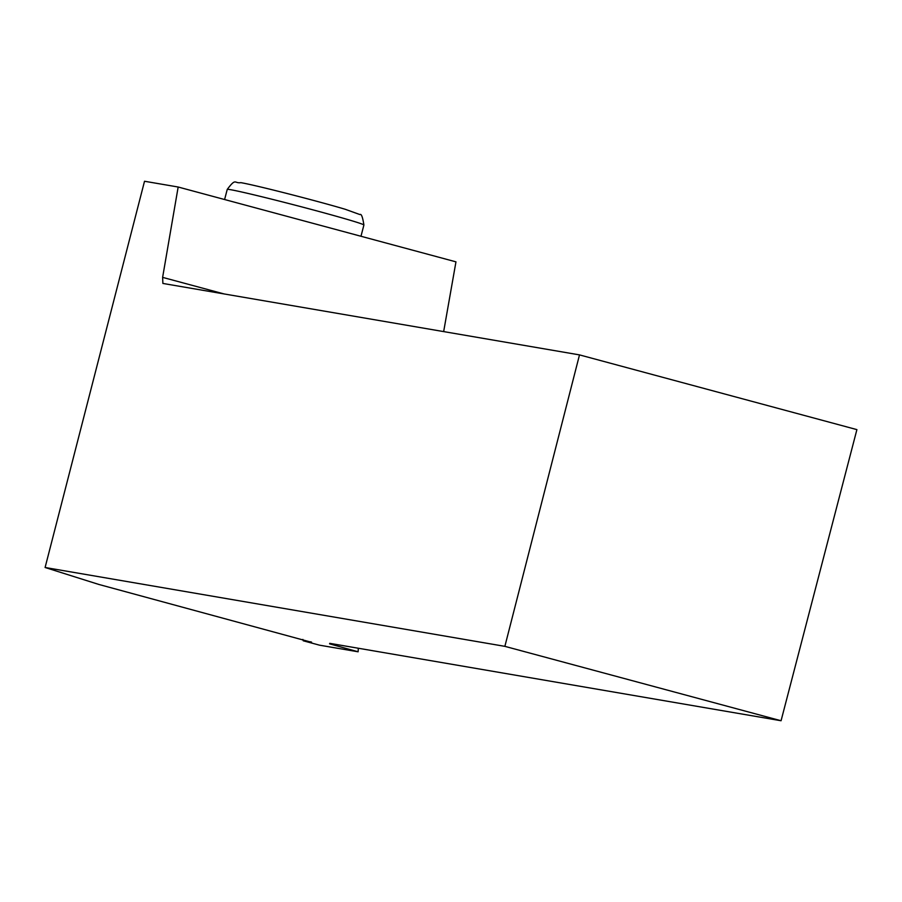 <?xml version="1.0" encoding="UTF-8"?>
<svg xmlns="http://www.w3.org/2000/svg" width="902" height="902" viewBox="0 0 902 902"><rect width="100%" height="100%" fill="white"/><g stroke="black" fill="none" stroke-linecap="round" stroke-linejoin="round"><path stroke-width="1.35" d="M311.596 642.145L303.23 640.781L319.545 645.178L358.117 651.796L358.308 648.245M303.23 640.781L302.892 639.428M224.136 293.951L162.619 277.376L178.168 187.018L455.961 261.851L443.66 331.598M781.064 720.743L856.9 429.623L579.501 354.892L504.872 646.351L781.064 720.743L329.726 643.34M329.591 643.848L358.117 651.796M310.75 641.773A829.705 791.742 -80.3 0 0 310.784 642.077L98.859 584.451L45.1 567.493L144.523 181.257L178.168 187.018M504.872 646.351L45.1 567.493M579.501 354.892L162.89 283.442L162.619 277.376M227.236 189.409C236.211 177.491 234.159 183.692 240.879 182.655C257.972 185.665 320.03 201.721 345.252 209.287L359.898 214.563C361.341 213.548 362.672 217.021 363.901 225.015A70.615 1.872 -165.4 0 0 306.342 208.103A70.615 1.872 -165.4 0 0 230.484 189.679A70.615 1.872 -165.4 0 0 227.236 189.409L224.598 199.534M363.901 225.015L360.98 236.268"/></g></svg>
